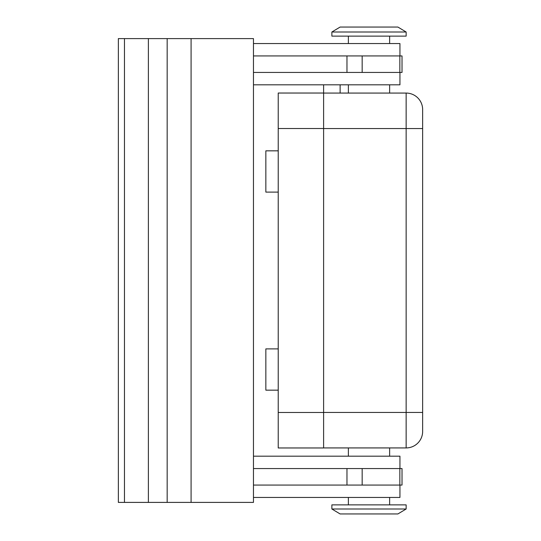 <?xml version="1.0" encoding="UTF-8"?>
<svg xmlns="http://www.w3.org/2000/svg" width="541" height="541" viewBox="0 0 541 541"><rect width="100%" height="100%" fill="white"/><g stroke="black" fill="none" stroke-linecap="round" stroke-linejoin="round"><path stroke-width="0.81" d="M323.613 447.928L406.142 447.928A16.507 16.507 0 0 0 422.643 431.427L422.643 109.573A16.507 16.507 0 0 0 406.142 93.072L323.613 93.072M278.223 128.515L323.613 128.515L323.613 93.032L278.223 93.032L278.223 447.968L323.613 447.968L323.613 412.485L278.223 412.485M397.885 513.95L406.142 509L397.885 513.95L340.12 513.95L331.87 509L331.87 504.875L406.142 504.875L406.142 509L331.87 509L340.12 513.95M389.635 447.928L389.635 456.185M348.37 456.185L348.37 447.928M406.142 32L397.885 27.05L340.12 27.05L331.87 32L331.87 36.125L406.142 36.125L406.142 32L331.87 32M389.635 93.072L389.635 84.815M348.37 84.815L348.37 93.072M389.635 43.557L389.635 36.125M348.37 36.125L348.37 43.557M399.948 55.933L399.948 43.557L253.465 43.557M389.635 497.443L389.635 504.875M348.37 504.875L348.37 497.443M253.465 456.185L399.948 456.185L399.948 468.56M119.46 502.4L124.471 502.4L124.471 38.6L118.357 38.6L118.357 502.4L119.46 502.4M167.169 38.6L167.169 502.4L191.081 502.4L191.081 38.6L124.471 38.6M167.169 502.4L148.383 502.4L148.383 38.6M148.383 502.4L124.471 502.4M191.081 38.6L253.465 38.6L253.465 502.4L191.081 502.4M253.465 485.067L402.017 485.067L402.017 468.56L253.465 468.56M253.465 55.933L402.017 55.933L402.017 72.44L253.465 72.44M399.948 485.067L399.948 497.443L253.465 497.443M253.465 84.815L399.948 84.815L399.948 72.44M278.223 348.898L265.847 348.898L265.847 390.162L278.223 390.162M278.223 150.838L265.847 150.838L265.847 192.102L278.223 192.102M323.613 128.515L323.613 412.485M323.613 93.032L323.613 84.815M340.12 93.072L340.12 84.815M323.613 128.555L406.142 128.555L406.142 447.928A16.507 16.507 0 0 0 422.643 431.427M422.643 412.445L323.613 412.445M422.643 109.573A16.507 16.507 0 0 0 406.142 93.072L406.142 128.555L422.643 128.555M346.97 485.067L346.97 468.56M362.166 485.067L362.166 468.56M399.84 485.067L399.84 468.56M346.97 55.933L346.97 72.44M362.166 55.933L362.166 72.44M399.84 55.933L399.84 72.44"/></g></svg>
